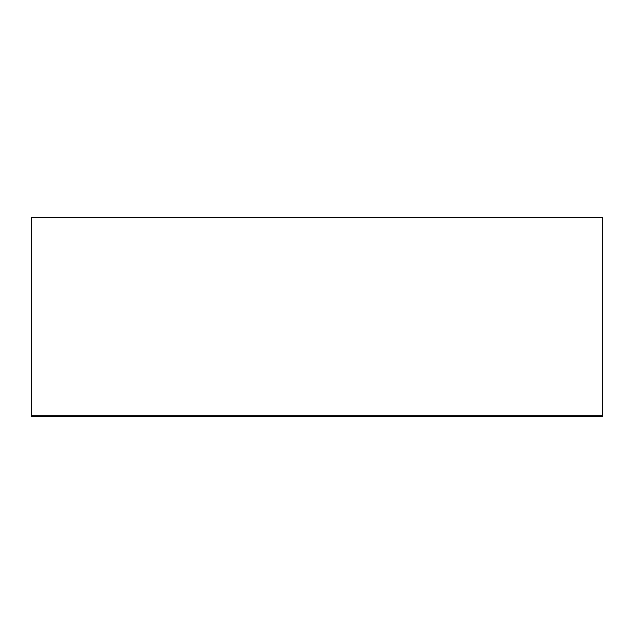 <?xml version="1.0" encoding="UTF-8"?>
<svg xmlns="http://www.w3.org/2000/svg" width="634" height="634" viewBox="0 0 634 634"><rect width="100%" height="100%" fill="white"/><g stroke="black" fill="none" stroke-linecap="round" stroke-linejoin="round"><path stroke-width="0.95" d="M31.7 416.498L31.7 217.502L602.3 217.502L602.3 416.498L31.7 416.498M31.7 415.785L602.3 415.785"/></g></svg>
